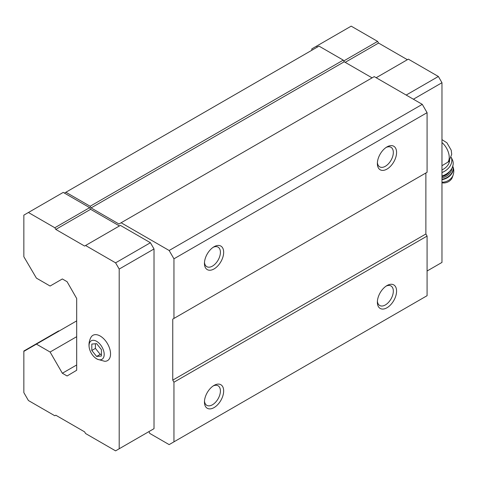<?xml version="1.0" encoding="UTF-8"?>
<svg xmlns="http://www.w3.org/2000/svg" width="477" height="477" viewBox="0 0 477 477"><rect width="100%" height="100%" fill="white"/><g stroke="black" fill="none" stroke-linecap="round" stroke-linejoin="round"><path stroke-width="0.72" d="M101.422 356.021L101.422 349.617L96.616 343.643L91.817 344.072L91.817 350.476L96.616 356.45L101.422 356.021M96.616 358.782A10.697 6.177 -120 0 0 104.165 353.755A10.697 6.177 -120 0 0 95.495 340.763A10.697 6.177 -120 0 0 89.241 347.721A10.697 6.177 -120 0 0 94.947 357.601A10.697 6.177 -120 0 0 96.616 358.782M441.97 165.722L448.785 161.614L451.713 154.351L451.236 150.255L446.907 142.796L441.97 139.642M148.83 431.661A3.399 1.962 -120 0 1 149.736 433.402L169.15 444.612L173.95 441.839L173.95 382.214L172.752 380.139L172.752 319.125L173.95 318.433L173.95 258.814L169.15 250.491L121.116 222.759L118.952 224.011L91.095 207.924L90.135 206.261L65.88 192.255L64.437 193.09L63.238 192.398L23.85 215.133L23.85 256.733L36.413 278.127L50.097 286.033L62.35 278.962L67.078 281.692L76.684 298.495L76.684 370.265L67.078 375.977L62.35 373.247L76.684 364.971M119.435 225.949L90.612 209.314L89.652 207.65L64.437 193.09M150.416 430.749L154.017 428.668L154.017 248.97L150.416 242.727L120.395 225.394L84.608 246.054L55.791 229.419L90.612 209.314M173.95 258.814L427.082 112.667L422.276 104.35L374.242 76.618L121.116 222.759M169.15 250.491L422.276 104.35M372.084 77.864L344.227 61.783L343.261 60.12L319.006 46.114L65.88 192.255M91.095 207.924L344.227 61.783M90.135 206.261L343.261 60.12M62.35 373.247L50.097 352.032L76.684 336.684M50.097 352.032L36.413 344.126L76.684 320.878M36.413 344.126L24.16 351.197L23.85 351.018L58.671 330.913L58.987 331.098M173.95 441.839L427.082 295.698L427.082 236.073L425.878 233.992L425.878 172.984L172.752 319.125M386.972 307.76A13.583 7.841 -60 0 1 377.367 302.215A13.583 7.841 -60 0 1 386.972 285.574A13.583 7.841 -60 0 1 396.578 291.119A13.583 7.841 -60 0 1 386.972 307.76M214.06 407.591A13.583 7.841 -60 0 1 204.448 402.045A13.583 7.841 -60 0 1 214.06 385.404A13.583 7.841 -60 0 1 223.665 390.955A13.583 7.841 -60 0 1 214.06 407.591M173.95 382.214L427.082 236.073M172.752 380.139L425.878 233.992M173.95 318.433L427.082 172.292L427.082 112.667M214.06 268.933A13.583 7.841 -60 0 1 204.448 263.387A13.583 7.841 -60 0 1 214.06 246.746A13.583 7.841 -60 0 1 223.665 252.297A13.583 7.841 -60 0 1 214.06 268.933M386.972 169.102A13.583 7.841 -60 0 1 377.367 163.557A13.583 7.841 -60 0 1 386.972 146.916A13.583 7.841 -60 0 1 396.578 152.461A13.583 7.841 -60 0 1 386.972 169.102M386.126 147.453A11.287 6.517 -60 0 1 390.991 147.298A11.287 6.517 -60 0 1 392.72 156.343A11.287 6.517 -60 0 1 385.35 166.288A11.287 6.517 -60 0 1 379.704 166.849A11.287 6.517 -60 0 1 377.402 162.55M213.207 247.283A11.287 6.517 -60 0 1 218.078 247.128A11.287 6.517 -60 0 1 219.808 256.173A11.287 6.517 -60 0 1 212.432 266.118A11.287 6.517 -60 0 1 206.791 266.679A11.287 6.517 -60 0 1 204.49 262.386M213.207 385.941A11.287 6.517 -60 0 1 218.078 385.786A11.287 6.517 -60 0 1 219.808 394.831A11.287 6.517 -60 0 1 212.432 404.776A11.287 6.517 -60 0 1 206.791 405.337A11.287 6.517 -60 0 1 204.49 401.044M386.126 286.111A11.287 6.517 -60 0 1 390.991 285.956A11.287 6.517 -60 0 1 392.72 295.001A11.287 6.517 -60 0 1 385.35 304.946A11.287 6.517 -60 0 1 379.704 305.507A11.287 6.517 -60 0 1 377.402 301.208M55.791 229.419L54.831 227.756L28.411 212.503M54.831 227.756L89.652 207.65M23.85 351.018L23.85 392.619L28.411 400.519L54.831 415.771L55.791 415.217L84.608 431.858L85.574 433.521L115.589 450.854L154.017 428.668M119.196 448.774L119.196 269.07L154.017 248.97M119.196 269.07L115.589 262.833L150.416 242.727M115.589 262.833L85.574 245.5M94.947 357.601L97.242 359.211L104.731 361.298A14.602 8.431 -120 0 0 107.522 343.75A14.602 8.431 -120 0 0 90.928 337.4C89.181 340.673 88.615 344.12 89.241 347.721M317.569 46.949L316.364 46.251L311.803 48.887L311.803 50.276M407.388 59.703L378.565 43.061L377.605 41.398L343.744 60.949M377.605 41.398L351.191 26.146L316.364 46.251M413.392 99.222L441.97 82.718L441.97 262.422L427.082 271.014M441.97 82.718L438.369 76.481L406.183 95.06M438.369 76.481L408.348 59.148L376.168 77.727M378.565 43.061L345.187 62.338M441.97 169.931A11.889 8.997 -25 0 0 449.668 160.552M441.97 182.751A7.644 5.784 -25 0 0 452.363 177.289L453.15 174.999C454.146 171.947 453.979 168.947 452.649 165.99M441.97 175.983A13.583 10.285 -25 0 0 452.458 159.962L451.236 157.332M441.97 172.531A13.583 10.285 -25 0 0 451.23 157.344M91.817 350.476L95.418 348.395L100.224 354.375L101.422 354.268M95.418 343.75L95.418 348.395M96.616 356.45L100.224 354.375M447.837 162.252A13.332 7.698 -120 0 0 441.97 142.563M441.97 182.214A9.725 7.364 -25 0 0 453.15 174.999M441.97 179.638A11.21 8.485 -25 0 0 452.762 166.24M441.97 179.257A11.21 8.485 -25 0 0 452.745 166.288M441.97 177.802A10.19 7.715 -25 0 0 451.826 168.435M441.97 176.591A9.337 7.072 -25 0 0 449.787 171.219"/></g></svg>
